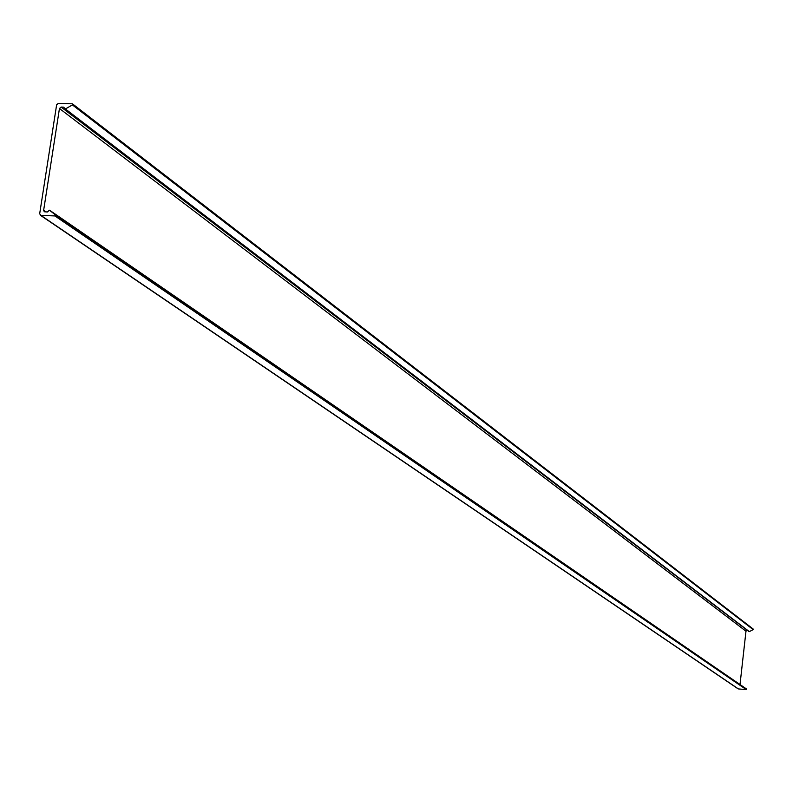 <?xml version="1.0" encoding="UTF-8"?>
<svg xmlns="http://www.w3.org/2000/svg" width="793" height="793" viewBox="0 0 793 793"><rect width="100%" height="100%" fill="white"/><g stroke="black" fill="none" stroke-linecap="round" stroke-linejoin="round"><path stroke-width="1.19" d="M49.394 210.185L47.352 211.989L44.319 211.761L43.635 210.323L59.455 108.512L61.101 107.065L63.618 107.144L65.383 108.968L72.411 104.914L72.282 103.804L58.266 103.397L56.62 104.845L39.67 213.803L40.849 215.369L54.935 215.944L55.411 214.844L49.394 210.185M40.849 215.369L738.392 688.929L746.312 689.603L54.935 215.944M55.411 214.844L746.55 689.018L49.681 210.294M740.047 684.22L745.975 631.208L59.455 108.512M61.101 107.065L747.581 630.524M65.383 108.968L749.326 631.625L753.172 629.612L72.411 104.914M72.738 104.161L753.172 629.612M749.326 631.625L65.006 109.047M746.857 630.465L745.975 631.208M746.55 689.018L746.312 689.603M43.635 210.323L45.994 211.939M72.609 103.952L753.201 629.047M64.838 108.988L749.018 631.625M40.354 215.24L738.105 688.849"/></g></svg>
